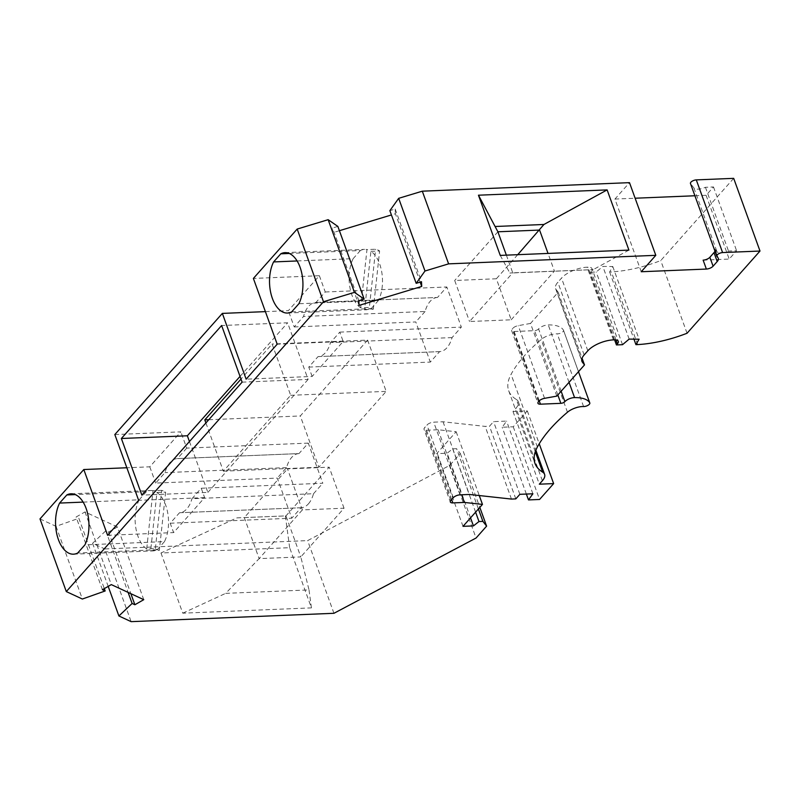<?xml version="1.0" encoding="UTF-8"?>
<svg xmlns="http://www.w3.org/2000/svg" width="800" height="800" viewBox="0 0 800 800"><rect width="100%" height="100%" fill="white"/><g stroke="black" fill="none" stroke-linecap="round" stroke-linejoin="round"><path stroke-width="0.6" stroke-dasharray="4 3" d="M535.28 451.73L516.37 399.49A83.37 34.55 -19.9 0 1 508.69 390.71A83.37 34.55 -19.9 0 1 511.07 374.32A168.83 69.97 -19.9 0 1 541.16 339.54A12.51 5.18 -19.9 0 1 556.06 333.86A12.51 5.18 -19.9 0 1 557.27 333.86A4.17 1.73 -19.9 0 0 557.68 333.85A4.17 1.73 -19.9 0 0 561.85 332.53A4.17 1.73 -19.9 0 0 563.51 330.28L578.49 371.68L563.46 330.17A4.17 1.73 -19.9 0 1 563.51 330.28M291.66 311.87L371.23 308.6A30.22 16.68 87.6 0 1 367.04 309.76A30.22 16.68 87.6 0 1 364.63 309.55L370.93 251.33A30.22 16.68 87.6 0 1 379.64 263.96A30.22 16.68 87.6 0 1 378.44 300.47L298.87 303.75M370.93 251.33L379.61 250.98A30.22 16.68 87.6 0 0 375.65 249.23L366.97 249.58L360.67 307.79L369.36 307.44L375.65 249.23M289.26 253.46L360.36 250.53A30.22 16.68 87.6 0 1 364.56 249.37A30.22 16.68 87.6 0 1 366.97 249.58M360.67 307.79A30.22 16.68 87.6 0 1 351.96 295.17A30.22 16.68 87.6 0 1 353.16 258.66L297.11 260.96M83.14 502.11L139.18 499.8A30.22 16.68 -92.4 0 0 137.98 536.31A30.22 16.68 -92.4 0 0 146.7 548.94L155.38 548.58A30.22 16.68 87.6 0 0 159.34 550.33L150.66 550.69L156.95 492.48A30.22 16.68 -92.4 0 1 165.67 505.1A30.22 16.68 -92.4 0 1 164.47 541.61L84.9 544.89M150.66 550.69A30.22 16.68 -92.4 0 0 153.07 550.9A30.22 16.68 -92.4 0 0 157.26 549.74L77.69 553.02M308.42 503.85A27.1 14.96 -92.4 0 0 313.51 493.72L191.95 498.73L201.24 488.25L322.81 483.25L308.28 443.11L298.98 453.59L177.42 458.6A27.1 14.96 -92.4 0 0 177.35 458.6A27.1 14.96 -92.4 0 0 170.07 462.49A27.1 14.96 -92.4 0 0 164.98 472.62L155.69 483.09L277.25 478.09L291.77 518.22L301.07 507.74A27.1 14.96 -92.4 0 0 301.14 507.74A27.1 14.96 -92.4 0 0 308.42 503.85M201.24 488.25L204.63 497.62L173.6 532.59L170.21 523.22L179.51 512.75A27.1 14.96 -92.4 0 0 179.58 512.75A27.1 14.96 -92.4 0 0 186.86 508.86A27.1 14.96 -92.4 0 0 191.95 498.73M298.98 453.59A27.1 14.96 -92.4 0 0 298.91 453.59A27.1 14.96 -92.4 0 0 291.63 457.48A27.1 14.96 -92.4 0 0 286.54 467.61L277.25 478.09M561.14 391.24L538.58 328.94A7.3 3.02 -19.9 0 1 548 324.92A7.3 3.02 -19.9 0 1 548.26 324.91A34.91 14.47 -19.9 0 1 563.46 330.17M703.14 260.14L729.19 259.06L736.59 250.73L728.52 251.06A9.38 3.89 -19.9 0 1 721.26 252.91A9.38 3.89 -19.9 0 1 716.99 251.72L714.82 248.93A10.42 4.32 -19.9 0 1 715.1 249.44A10.42 4.32 -19.9 0 1 714.97 251.16M694.91 195.76L706.1 195.3L713.5 186.96L705.44 187.29A9.38 3.89 -19.9 0 1 698.18 189.15A9.38 3.89 -19.9 0 1 693.91 187.96L690.57 183.67L716.89 256.35M641.24 271.74L614.93 199.06L629.49 182.65M614.93 199.06L635.13 198.22M733.69 178.35L660.74 260.57A77.81 32.24 -19.9 0 1 611.36 271.9L609.63 271.97L612.78 266.53L602.84 266.42L596.21 272.01L590.13 272.26L591.09 271.18A8.34 3.46 -19.9 0 0 591.98 268.63L618.29 341.31M556.81 396.12L530.5 323.44L558.19 292.23L556.18 289.65A20.84 8.64 -19.9 0 1 555.61 288.63A20.84 8.64 -19.9 0 1 557.84 282.25L561.52 278.1A19.8 8.21 -19.9 0 1 587.09 267.2L587.96 267.16A8.34 3.46 -19.9 0 1 591.98 268.63M530.5 323.44L518.25 325.65A5.21 2.16 -19.9 0 0 512.72 328.38L512.19 328.99A5.21 2.16 -19.9 0 0 511.63 330.58L537.94 403.27M539.24 400.85L514.14 331.5A5.21 2.16 -19.9 0 1 511.63 330.58M514.14 331.5L534.55 330.66A3.13 1.3 -19.9 0 0 538.58 328.94M516.37 399.49A20.84 8.64 -19.9 0 1 518.29 401.68A20.84 8.64 -19.9 0 1 516.06 408.06L513 411.5L527.33 410.91L513.25 426.79L502.18 427.24L506.58 421.1L493.56 421.64L489.5 426.21L485.16 426.39L443.03 421.77L433.7 422.16A5.21 2.16 -19.9 0 0 426.97 425.03L424.58 427.72A5.21 2.16 -19.9 0 0 424.03 429.31L450.34 501.99M451.64 499.56L426.54 430.23A5.21 2.16 -19.9 0 1 424.03 429.31M426.54 430.23L438.1 429.75L456.16 431.73L436.7 453.65L447.12 453.22L452.68 448.85L456.59 448.69L460.3 453.46L449.75 465.35L307.64 540.61L104.82 548.96L131.13 621.65M143.77 599.67L117.46 526.98L108.56 532.06L105.81 530.79L92.59 543.29L104.82 548.96M117.46 526.98L85 511.93L76.1 517.01L78.85 518.28L104.31 588.61M40 518.9L56.05 526.34L78.85 518.28M114.83 434.56L180.82 431.85L149.79 466.82L126.85 467.76M265.39 311.63L288.34 310.68L319.37 275.71L253.38 278.43M337.85 226.41L332.53 228.02L332.75 232.72L359.06 305.4M420.16 282.13L395.41 213.75L391.43 214.95M339.4 230.7L332.75 232.72M395.41 213.75L395.19 209.04L389.87 210.65M395.19 209.04L421.5 281.72M706.1 195.3L729.19 259.06M713.5 186.96L736.59 250.73M705.44 187.29L728.52 251.06M612.78 266.53L639.09 339.21M609.63 271.97L633.95 339.16M629.15 339.1L602.84 266.42M614.6 339.84L590.13 272.26M622.52 344.69L596.21 272.01M526.36 494.05L502.18 427.24M513.25 426.79L539.56 499.47M527.33 410.91L539.23 443.78M513 411.5L539.32 484.19M532.89 493.78L506.58 421.1M511.47 499.07L485.16 426.39M515.81 498.89L489.5 426.21M449.75 465.35L476.06 538.03M333.95 613.29L307.64 540.61M460.3 453.46L479.82 507.39M478.41 508.98L456.59 448.69M475.6 512.16L452.68 448.85M470.53 517.87L447.12 453.22M160.99 552.99L182.78 613.18L311.44 607.88L289.65 547.69L160.99 552.99L236.92 517.88L285.96 515.89L329.18 467.18L287.5 468.9L302.35 509.92L344.03 508.21L300.81 556.91L309.02 589.92L225.66 593.36L259.14 558.62L300.81 556.91L285.96 515.89L244.29 517.6L287.5 468.9M182.78 613.18L225.66 593.36M311.44 607.88L309.02 589.92M289.65 547.69L285.36 515.89M344.03 508.21L329.18 467.18M236.92 517.88L244.29 517.6L259.14 558.62L302.35 509.92M105.81 530.79L128.11 592.4M92.59 543.29L108.19 586.39M108.56 532.06L130.87 593.68M85 511.93L111.31 584.61M102.41 589.69L76.1 517.01M56.05 526.34L82.36 599.03M358.84 300.7L332.53 228.02M319.37 275.71L325.26 291.99L315.96 302.46A27.1 14.96 -92.4 0 0 315.89 302.47A27.1 14.96 -92.4 0 0 303.52 316.48L294.23 326.96L288.34 310.68M312.14 376.45L308.76 367.09L318.05 356.61A27.1 14.96 -92.4 0 0 318.12 356.61A27.1 14.96 -92.4 0 0 330.49 342.59L339.79 332.12L343.18 341.48L312.14 376.45L246.15 379.17M308.76 367.09L430.32 362.08L439.61 351.61A27.1 14.96 -92.4 0 0 439.68 351.61A27.1 14.96 -92.4 0 0 452.05 337.59L461.35 327.11L446.82 286.98L437.52 297.46L315.96 302.46M294.23 326.96L415.79 321.95L430.32 362.08M308.28 443.11L186.72 448.12L180.82 431.85M204.63 497.62L138.64 500.33M186.72 448.12L177.42 458.6M149.79 466.82L155.69 483.09M313.51 493.72L322.81 483.25M286.54 467.61L164.98 472.62M170.21 523.22L291.77 518.22M107.61 535.31L173.6 532.59M301.07 507.74L179.51 512.75M155.38 548.58L161.68 490.37A30.22 16.68 87.6 0 1 165.64 492.12L159.34 550.33M161.68 490.37L152.99 490.72L146.7 548.94M164.47 541.61L157.26 549.74M156.95 492.48L165.64 492.12M152.99 490.72A30.22 16.68 -92.4 0 0 150.58 490.51A30.22 16.68 -92.4 0 0 146.39 491.67L75.29 494.6M139.18 499.8L146.39 491.67M364.63 309.55L373.32 309.19A30.22 16.68 87.6 0 1 369.36 307.44M373.32 309.19L379.61 250.98M360.36 250.53L353.16 258.66M371.23 308.6L378.44 300.47M189.44 441.52L207.86 492.41L141.87 495.13M242.12 382.15L308.11 379.43L287.61 322.8L221.62 325.52M207.86 492.41L308.11 379.43M240.04 376.41L287.61 322.8M205.91 422.96L223.36 471.18L290.67 395.31L272.11 344.04L241.01 379.08M367.62 340.1L300.31 415.96L318.87 467.24L386.19 391.38L367.62 340.1L272.11 344.04M290.67 395.31L386.19 391.38M223.36 471.18L318.87 467.24M208.77 419.73L300.31 415.96M343.18 341.48L277.19 344.2M437.52 297.46A27.1 14.96 -92.4 0 0 437.45 297.46A27.1 14.96 -92.4 0 0 425.08 311.48L303.52 316.48M425.08 311.48L415.79 321.95M339.79 332.12L461.35 327.11M452.05 337.59L330.49 342.59M439.61 351.61L318.05 356.61M325.26 291.99L446.82 286.98M463.02 526.34L436.7 453.65M456.16 431.73L479.26 495.54M438.1 429.75L461.64 494.77M443.03 421.77L469.34 494.46M519.87 494.32L493.56 421.64M558.19 292.23L582.06 358.19M687.05 333.25L660.74 260.57M637.67 344.58L611.36 271.9M506.36 255.15L512.75 272.81L593.23 269.63L509.87 273.06L512.75 272.81L469.54 321.51L511.21 319.79L496.36 278.77L454.69 280.49L469.54 321.51M628.92 250.1L593.23 269.63M500.25 255.4L509.87 273.06M511.21 319.79L554.43 271.09L548.03 253.43M517.74 254.68L496.36 278.77M497.9 231.79L454.69 280.49M567.47 412.22L541.16 339.54M583.59 406.54L557.27 333.86M693.91 187.96L716.99 251.72M718.05 257.84L714.82 248.93M615.97 339.92L591.09 271.18M544.56 398.33L518.25 325.65M557.83 394.97L534.55 330.66M538.5 401.67L512.19 328.99M539.04 401.07L512.72 328.38M569.04 382.33L548.26 324.91M450.89 500.4L424.58 427.72M453.28 497.71L426.97 425.03M460.01 494.84L433.7 422.16M542.37 480.74L516.06 408.06M537.38 447L511.07 374.32M581.7 360.17L556.18 289.65M587.83 350.78L561.52 278.1M613.4 339.88L587.09 267.2M614.27 339.85L587.96 267.16M584.15 354.94L557.84 282.25M284.99 252.64L364.56 249.37M73.5 554.18L153.07 550.9M177.35 458.6L298.91 453.59M179.58 512.75L301.14 507.74M71.01 493.79L150.58 490.51M287.47 313.04L367.04 309.76M315.89 302.47L437.45 297.46M318.12 356.61L439.68 351.61M518.29 401.68L535.86 450.2M508.69 390.71L535 463.39M555.61 288.63L581.92 361.31M715.1 249.44L718.33 258.35"/><path stroke-width="1.2" d="M535.86 450.2L544.6 474.36A20.84 8.64 -19.9 0 0 542.68 472.17A83.37 34.55 -19.9 0 1 535 463.39A83.37 34.55 -19.9 0 1 537.38 447A168.83 69.97 -19.9 0 1 567.47 412.22A12.51 5.18 -19.9 0 1 582.37 406.54A12.51 5.18 -19.9 0 1 583.59 406.54A4.17 1.73 -19.9 0 0 583.99 406.54A4.17 1.73 -19.9 0 0 588.17 405.21A4.17 1.73 -19.9 0 0 589.82 402.97A4.17 1.73 -19.9 0 0 589.77 402.86L578.49 371.69L589.82 402.97M289.26 253.46L280.79 253.81A30.22 16.68 87.6 0 1 284.99 252.64A30.22 16.68 87.6 0 1 300.07 267.24A30.22 16.68 87.6 0 1 298.87 303.75L291.66 311.87A30.22 16.68 87.6 0 1 287.47 313.04A30.22 16.68 87.6 0 1 272.38 298.44A30.22 16.68 87.6 0 1 273.59 261.93L297.11 260.96M84.9 544.89A30.22 16.68 -92.4 0 0 86.1 508.38A30.22 16.68 -92.4 0 0 71.01 493.79A30.22 16.68 -92.4 0 0 66.82 494.95L59.61 503.07A30.22 16.68 -92.4 0 0 58.41 539.59A30.22 16.68 -92.4 0 0 73.5 554.18A30.22 16.68 -92.4 0 0 77.69 553.02L84.9 544.89M582.06 358.19L584.5 364.92L556.81 396.12L544.56 398.33A5.21 2.16 -19.9 0 0 539.04 401.07L538.5 401.67A5.21 2.16 -19.9 0 0 537.94 403.27A5.21 2.16 -19.9 0 0 540.45 404.18L560.86 403.34A3.13 1.3 -19.9 0 0 564.89 401.62A7.3 3.02 -19.9 0 1 574.31 397.6A7.3 3.02 -19.9 0 1 574.57 397.6A34.91 14.47 -19.9 0 1 589.77 402.86M422.3 191.18L398.68 198.33L424.99 271.01L448.61 263.86L422.3 191.18L629.49 182.65L655.8 255.33L448.61 263.86M424.99 271.01L416.18 283.33L421.5 281.72L421.72 286.43L359.06 305.4L358.84 300.7L364.16 299.09L354.47 292.37L323.49 301.75L66.31 591.58L40 518.9L83.8 469.53L107.61 535.31L138.64 500.33L114.83 434.56L222.35 313.4L265.39 311.63M128.11 592.4L132.12 603.47L134.87 604.75L143.77 599.67L111.31 584.61L102.41 589.69L105.16 590.97L82.36 599.03L66.31 591.58M132.12 603.47L118.9 615.97L131.13 621.65L333.95 613.29L476.06 538.03L486.61 526.14L482.9 521.37L478.41 508.98M544.6 474.36A20.84 8.64 -19.9 0 1 542.37 480.74L539.32 484.19L553.64 483.6L539.56 499.47L528.49 499.92L532.89 493.78L519.87 494.32L515.81 498.89L511.47 499.07L469.34 494.46L460.01 494.84A5.21 2.16 -19.9 0 0 453.28 497.71L450.89 500.4A5.21 2.16 -19.9 0 0 450.34 501.99A5.21 2.16 -19.9 0 0 452.85 502.91L464.41 502.43L482.47 504.41L463.02 526.34L473.43 525.91L478.99 521.53L482.9 521.37M584.5 364.92L582.49 362.33A20.84 8.64 -19.9 0 1 581.92 361.31A20.84 8.64 -19.9 0 1 584.15 354.94L587.83 350.78A19.8 8.21 -19.9 0 1 613.4 339.88L614.27 339.85A8.34 3.46 -19.9 0 1 618.29 341.31A8.34 3.46 -19.9 0 1 617.4 343.86L616.44 344.94L614.6 339.84M655.8 255.33L641.24 271.74L706.37 269.06A5.21 2.16 -19.9 0 0 713.09 266.19L717.21 261.54A10.42 4.32 -19.9 0 0 718.33 258.35A10.42 4.32 -19.9 0 0 718.05 257.84L716.89 256.35A4.17 1.73 -19.9 0 1 716.77 256.15A4.17 1.73 -19.9 0 1 718.43 253.9A4.17 1.73 -19.9 0 1 722.6 252.58L760 251.04L687.05 333.25A77.81 32.24 -19.9 0 1 637.67 344.58L635.94 344.66L639.09 339.21L629.15 339.1L622.52 344.69L616.44 344.94M635.13 198.22L694.91 195.76M690.57 183.67A4.17 1.73 -19.9 0 1 690.46 183.47A4.17 1.73 -19.9 0 1 692.12 181.22A4.17 1.73 -19.9 0 1 696.29 179.89L733.69 178.35L760 251.04M126.85 467.76L83.8 469.53M222.35 313.4L246.15 379.17L277.19 344.2L253.38 278.43L297.18 229.06L323.49 301.75M364.16 299.09L337.85 226.41L328.15 219.69L297.18 229.06M391.43 214.95L339.4 230.7M398.68 198.33L389.87 210.65L416.18 283.33M714.97 251.16A10.42 4.32 -19.9 0 1 713.99 252.63L709.87 257.27A5.21 2.16 -19.9 0 1 703.14 260.14L706.37 269.06M633.95 339.16L635.94 344.66M528.49 499.92L526.36 494.05M539.23 443.78L553.64 483.6M479.82 507.39L486.61 526.14M478.99 521.53L475.6 512.16M473.43 525.91L470.53 517.87M108.19 586.39L118.9 615.97M130.87 593.68L134.87 604.75M104.31 588.61L105.16 590.97M421.72 286.43L420.16 282.13M328.15 219.69L354.47 292.37M280.79 253.81L273.59 261.93M121.37 438.5L141.87 495.13L242.12 382.15L221.62 325.52L121.37 438.5L187.36 435.78L189.44 441.52M83.14 502.11L59.61 503.07M75.29 494.6L66.82 494.95M187.36 435.78L240.04 376.41M241.01 379.08L204.8 419.9L205.91 422.96M204.8 419.9L208.77 419.73M479.26 495.54L482.47 504.41M461.64 494.77L464.41 502.43M628.92 250.1L500.25 255.4L478.46 195.2L607.13 189.9L628.92 250.1M607.13 189.9L543.93 224.48L517.74 254.68M548.03 253.43L539.58 230.07L497.9 231.79L478.46 195.2M506.36 255.15L497.9 231.79M495.5 226.48L543.93 224.48M564.89 401.62L561.14 391.24M722.6 252.58L696.29 179.89M617.4 343.86L615.97 339.92M560.86 403.34L557.83 394.97M540.45 404.18L539.24 400.85M574.57 397.6L569.04 382.33M452.85 502.91L451.64 499.56M542.68 472.17L535.28 451.73M582.49 362.33L581.7 360.17M713.09 266.19L709.87 257.27M717.21 261.54L713.99 252.63M690.46 183.47L716.77 256.15"/></g></svg>
